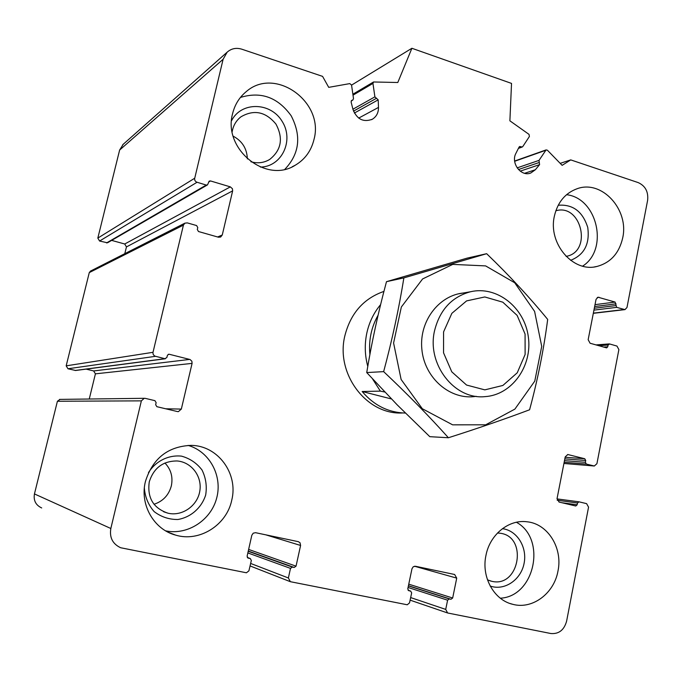 <?xml version="1.0" encoding="UTF-8"?>
<svg xmlns="http://www.w3.org/2000/svg" width="682" height="682" viewBox="0 0 682 682"><rect width="100%" height="100%" fill="white"/><g stroke="black" fill="none" stroke-linecap="round" stroke-linejoin="round"><path stroke-width="1.02" d="M141.37 400.863L110.834 528.499C109.367 537.552 112.641 543.963 120.654 547.74L246.424 572.786L248.913 570.843L251.334 560.451L250.285 558.549L248.154 558.106L247.106 556.214L251.82 535.268L253.227 533.179L255.58 532.693L298.332 541.67L300.037 542.77L300.592 545.464L296.039 566.162L294.198 567.458L292.339 567.083L290.498 568.379L288.375 577.978L290.362 581.695L407.248 604.781L409.515 602.897L411.664 592.905L410.666 591.089L408.774 590.706L407.776 588.881L411.971 568.762L413.241 566.751L415.406 566.256L454.63 574.491L456.727 578.123L452.669 598.012L450.99 599.273L449.285 598.924L447.605 600.186L445.713 609.41L447.631 612.982L550.877 633.527C558.865 634.166 564.108 630.057 566.606 621.183L588.557 507.152L586.605 503.64L579.035 501.833L577.492 502.992L577.143 504.816L575.744 506.001L559.052 502.054L557.066 498.516L565.216 456.88L567.825 454.536L584.747 458.739L585.719 460.495L585.369 462.311L586.35 464.067L594.32 466.011L596.921 463.683L618.881 349.602L616.971 346.072L609.589 343.958L608.08 345.024L607.739 346.788L606.656 347.888L590.092 343.242L588.157 339.687L596.051 299.355L598.046 297.216L615.104 302.075L616.673 307.36L624.976 309.619L626.988 307.48L647.619 200.312C648.497 191.787 645.368 185.888 638.25 182.614L570.74 159.895L562.13 165.342L547.39 150.202L546.086 149.912L539.01 160.389L539.581 164.643L535.344 169.75L530.835 172.981C521.167 177.192 510.434 162.998 515.976 153.22L519.07 147.09L519.693 146.494L522.276 146.98L522.821 146.519L529.403 136.494L529.019 134.38L509.889 120.816L511.526 83.409L411.894 48.277L397.794 82.505L373.548 81.976L372.952 83.417L374.895 96.853L378.186 99.853L378.493 107.406C378.527 112.683 376.49 116.631 372.363 119.231C363.421 122.572 356.959 119.333 352.995 109.512L351.111 102.027L351.699 100.399L352.875 100.007L353.498 98.549L351.545 85.028L349.806 83.605L328.724 87.356L322.577 76.375L241.803 49.189C236.219 47.501 231.334 48.499 227.166 52.164L223.116 59.266L194.549 178.982L195.018 180.739L196.322 182.017L206.237 185.061L207.499 184.882L209.229 181.114L210.499 180.935L230.337 186.877L232.434 188.744L232.647 190.866L222.272 234.983L220.67 237.029L218.479 237.225L198.479 231.522L197.311 229.519L197.771 227.558L196.595 225.554L187.294 222.886L184.856 223.176L183.424 225.128L152.921 352.679L153.203 354.495L154.712 356.072L164.916 358.706L166.877 357.496L167.354 355.493L168.556 354.273L169.315 354.282L190.056 359.516L191.872 361.23L192.085 363.387L181.335 409.089L178.377 411.638L177.439 411.561L156.86 406.685L155.658 404.682L156.135 402.661L154.933 400.658L145.351 398.373L144.226 398.305L141.37 400.863L57.407 401.255L34.45 493.93C33.35 500.486 35.762 505.157 41.696 507.954M560.297 163.322L570.74 159.895M351.554 85.122L411.894 48.277M123.246 144.26L119.631 150.04L97.824 238.095L99.581 241.027L107.492 242.801L207.362 184.958M111.652 240.388L124.721 244.003L230.337 186.877M124.797 253.67L126.451 246.918L124.721 244.003M90.604 271.035L89.274 272.604L66.18 365.842L67.97 368.766L75.625 370.488L165.368 358.758M86.12 369.115L93.647 370.94L189.715 359.414M89.257 399.013L95.412 373.838L93.647 370.94M60.033 399.388L57.407 401.255M313.984 139.503C324.572 101.959 274.957 66.103 246.134 91.712C239.331 97.347 234.83 104.627 232.622 113.562C222.545 149.008 266.142 184.131 295.323 165.18C304.999 159.4 311.214 150.841 313.984 139.503M231.744 500.213C238.53 473.615 217.856 445.423 191.02 445.38C167.9 446.395 152.7 458.423 145.436 481.466C139.537 504.399 153.731 529.428 175.606 535.106C199.408 542.403 226.688 525.072 231.744 500.213M557.97 571.081C562.923 548.089 547.893 523.827 527.143 521.798C508.934 519.155 489.838 534.509 485.951 555.438C481.168 577.083 494.049 600.228 512.949 604.363C532.54 609.631 554.091 593.4 557.97 571.081M622.692 237.933C629.273 209.604 601.831 179.502 577.125 188.726C565.216 193.091 557.629 202.23 554.372 216.151C547.893 243.491 573.085 272.86 596.938 266.457C610.561 262.766 619.145 253.261 622.692 237.933M402.636 412.96C366.694 415.21 335.288 373.915 344.879 335.706C350.659 313.234 363.677 298.46 383.932 291.402M566.537 194.702C597.5 198.121 609 249.535 582.616 266.142M558.208 205.248C572.846 204.123 582.692 211.514 587.739 227.413C589.973 243.943 584.269 254.915 570.621 260.328M555.83 210.781C581.217 203.185 592.59 251.181 566.657 256.279L566.111 256.406L566.657 256.279M516.41 522.267C546.845 538.78 534.927 596.503 500.332 598.208M502.404 528.678C517.144 530.408 527.57 547.441 524.015 563.733C520.733 580.092 504.33 591.055 490.179 586.034M497.493 533.017L499.932 533.213C528.32 536.265 519.411 588.396 491.569 581.252L487.494 579.862M188.096 445.397C209.502 451.484 222.613 475.644 216.748 497.817C211.181 520.051 187.678 535.523 165.641 530.852M148.454 472.652C155.718 461.083 168.445 454.766 181.455 456.13C189.852 458.432 196.697 463.044 202 469.975C205.879 477.852 207.106 486.215 205.666 495.064C201.548 507.877 190.892 517.288 177.857 519.505C169.059 519.565 161.157 516.93 154.158 511.611C148.335 504.953 145.061 497.101 144.354 488.073M149.264 481.842C153.714 467.963 162.972 461.006 177.022 460.964C191.497 461.961 202.418 476.53 199.792 491.176C197.439 505.856 182.145 516.581 168.002 513.205C153.322 508.226 147.073 497.775 149.264 481.842M154.004 504.279C163.041 501.253 168.812 495.106 171.344 485.831C173.117 476.982 170.977 469.378 164.925 463.01M240.439 97.441C260.942 91.175 277.855 97.296 291.18 115.787C301.597 135.982 299.509 153.8 284.914 169.238M231.548 120.714C241.275 101.328 270.737 102.019 282.169 121.413C294.283 140.356 281.854 166.826 260.413 167.081M232.161 131.72L232.502 130.006C233.858 124.533 236.68 120.134 240.968 116.81C254.011 109.256 265.682 111.686 275.963 124.098C283.482 138.335 281.385 150.125 269.663 159.469C263.891 162.887 257.625 163.646 250.882 161.753M247.353 158.906C246.978 148.65 242.255 141.072 233.176 136.17M369.891 354.563C368.57 340.361 371.289 327.266 378.058 315.272M384.793 392.031L380.368 391.127L372.56 378.945M367.777 366.405C364.785 355.254 364.478 344.069 366.865 332.85C369.26 322.117 373.847 312.714 380.599 304.632M380.368 391.127L362.159 391.502C373.915 405.364 388.314 412.55 405.355 413.062M443.573 331.912L451.842 313.353L466.59 300.898L484.8 296.96L502.813 302.186L517.144 315.425L525.072 334.052L525.114 354.478L517.237 372.798L502.898 385.449L484.825 389.865L466.556 385.049L451.782 371.835L443.547 352.833L443.573 331.912M434.596 330.557C439.856 309.833 451.816 296.9 470.478 291.76C496.854 285.494 524.509 307.412 528.311 336.729C532.608 365.978 512.003 395.014 484.979 396.634C454.306 399.908 426.489 363.992 434.596 330.557M362.159 391.502L391.434 398.953M485.618 265.903L514.697 282.749L534.603 311.41L541.721 346.379L534.765 381.127L514.893 409.106L485.669 424.818L452.618 424.835L422.32 408.731L401.118 379.465L393.591 343.012L401.34 307.011L422.601 278.947L452.771 264.394L485.618 265.903M476.172 396.319C450.597 400.684 424.264 378.135 421.834 349.014C418.961 319.943 440.751 293.124 466.65 292.825M529.59 409.78C537.723 379.661 543.759 349.534 547.68 319.415C529.718 297.497 509.377 275.588 486.65 253.695L403.855 277.898C399.03 308.204 392.286 339.448 383.642 371.63C407.401 394.026 428.987 416.063 448.406 437.75C478.15 428.262 505.209 418.944 529.59 409.78M403.855 277.898L386.489 281.675L467.238 258.103L486.65 253.695M383.642 371.63L366.728 372.568C371.647 342.611 378.229 312.313 386.489 281.675M448.406 437.75L429.796 436.676L397.205 404.869L366.728 372.568M34.45 493.93L110.834 528.499M247.302 557.45L250.175 558.524M247.839 557.978L248.265 558.14M265.792 534.833L300.592 545.464M248.632 549.428L296.039 566.162M248.274 551.047L294.198 567.458M248.214 551.286L292.339 567.083M247.847 552.932L290.498 568.379M250.652 563.451L288.375 577.978M408.083 590.254L410.598 591.072M414.486 566.231L456.727 578.123M408.757 584.167L452.669 598.012M408.433 585.727L450.99 599.273M408.399 585.898L449.285 598.924M408.066 587.475L447.605 600.186M410.692 597.585L445.713 609.41M578.873 501.807L557.015 498.9L578.813 501.807M557.177 500.247L577.492 502.992M561.806 502.711L577.143 504.816M567.526 454.553L568.328 454.604M565.139 457.264L584.747 458.739M564.824 458.884L585.719 460.495M564.474 460.64L585.369 462.311M564.159 462.251L586.35 464.067M594.124 465.994L563.92 463.47L593.869 465.951M598.736 345.714L608.08 345.024M603.561 347.087L607.739 346.788M597.244 297.531L599.077 297.275M595.019 304.649L615.104 302.075M594.644 306.533L616.059 303.84M594.312 308.238L615.718 305.596M593.945 310.114L616.673 307.36M593.349 313.14L624.013 309.551M514.663 161.276L545.532 150.372M517.135 167.874L539.01 160.389M518.456 169.537L539.343 162.452M520.213 171.148L539.581 164.643M524.62 173.296L535.344 169.75M518.84 147.534L520.98 146.741M353.012 95.173L372.952 83.417M352.918 109.214L374.895 96.853M353.498 111.132L376.532 98.268M354.359 113.05L378.186 99.853M358.689 118.097L378.493 107.406M351.315 100.766L352.287 100.203M119.631 150.04L223.116 59.266M97.824 238.095L194.643 178.266M99.581 241.027L196.987 182.299M106.537 242.945L206.237 185.061M208.59 182.051L210.499 180.935M126.451 246.918L232.647 190.866M217.618 236.978L222.272 234.983M89.274 272.604L183.424 225.128M66.18 365.842L152.99 352.313M67.97 368.766L155.402 356.328M75.071 370.479L164.916 358.706M168.122 354.452L169.315 354.282M95.412 373.838L192.085 363.387M165.717 408.782L181.335 409.089M247.285 557.433L250.285 558.549M250.098 565.941L289.995 581.558M408.083 590.245L410.666 591.089M410.155 600.16L447.383 612.896M595.949 344.913L609.154 343.924M593.314 313.319L624.806 309.637M514.629 161.029L546.086 149.912M530.093 173.219L530.835 172.981M518.397 148.412L522.19 147.005M352.875 94.21L373.548 81.976M371.554 119.657L372.363 119.231M351.187 100.987L352.79 100.058M122.717 144.729L227.166 52.164M90.356 271.163L184.856 223.176M177.78 411.621L178.377 411.638M59.539 399.396L144.226 398.305M596.938 266.457L594.61 266.875M512.949 604.363L509.94 603.468M491.569 581.252L489.795 580.774M175.606 535.106L168.258 532.267M168.002 513.205L163.646 511.764M295.323 165.18L292.177 166.792M269.663 159.469L267.924 160.432M470.478 291.76L458.159 293.891"/></g></svg>
